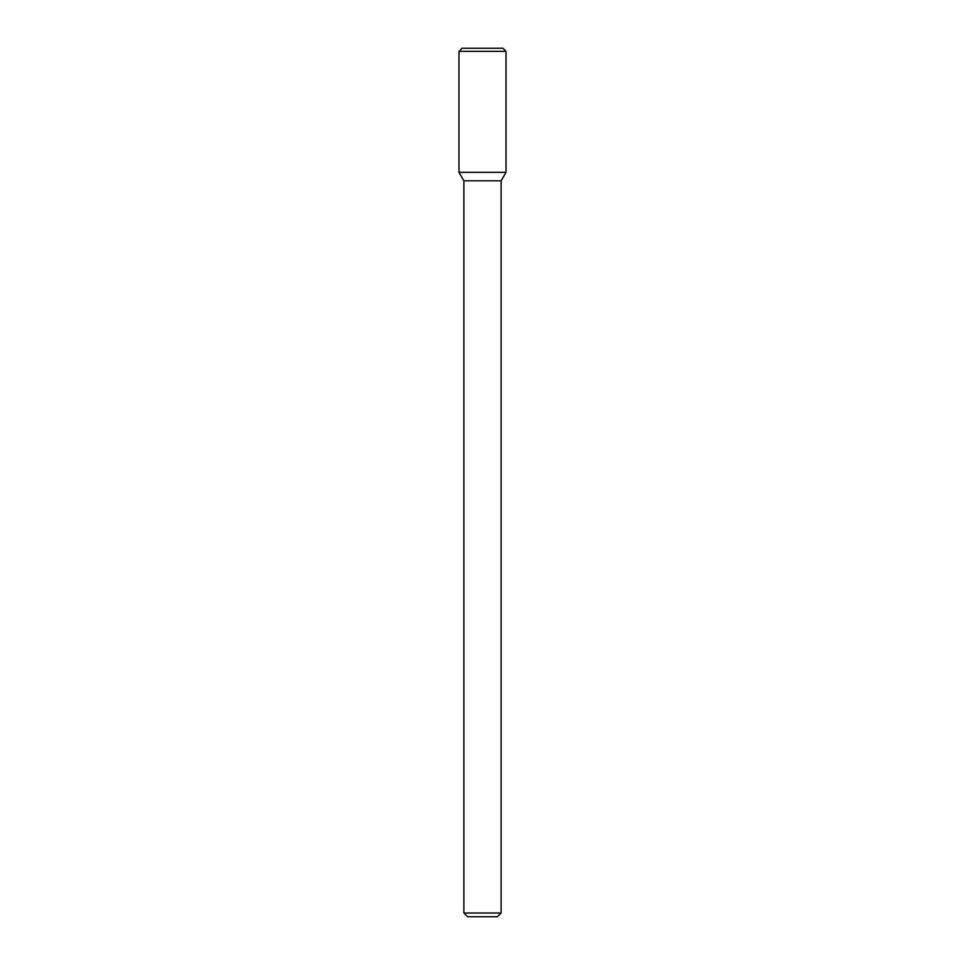 <?xml version="1.0" encoding="UTF-8"?>
<svg xmlns="http://www.w3.org/2000/svg" width="965" height="965" viewBox="0 0 965 965"><rect width="100%" height="100%" fill="white"/><g stroke="black" fill="none" stroke-linecap="round" stroke-linejoin="round"><path stroke-width="0.72" stroke-dasharray="4.83 3.62" d="M506.01 172.325L458.99 172.325L506.01 172.325M501.112 180.805L463.888 180.805L501.112 180.805M501.112 913.023L463.888 913.023L501.112 913.023M497.385 916.75L467.615 916.75L497.385 916.75M506.01 51.35L458.99 51.35M502.91 48.25L462.09 48.25"/><path stroke-width="1.45" d="M458.99 172.325L463.888 180.805L482.5 180.805L463.888 180.805L463.888 913.023L482.5 913.023L463.888 913.023L467.615 916.75L482.5 916.75L467.615 916.75L463.888 913.023L463.888 180.805L458.99 172.325L506.01 172.325L506.01 51.35L458.99 51.35L458.99 172.325L506.01 172.325L501.112 180.805L506.01 172.325M482.5 180.805L501.112 180.805L482.5 180.805M482.5 913.023L501.112 913.023L501.112 180.805L501.112 913.023L482.5 913.023M482.5 916.75L497.385 916.75L501.112 913.023L497.385 916.75L482.5 916.75M458.99 51.35L462.09 48.25L502.91 48.25L506.01 51.35"/></g></svg>
